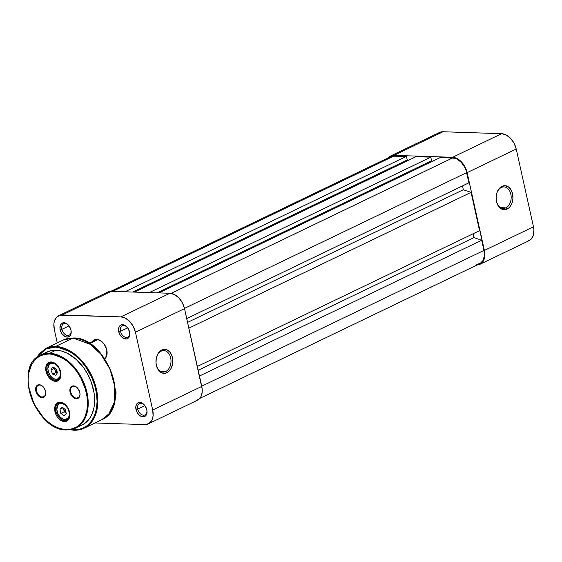 <?xml version="1.0" encoding="UTF-8"?>
<svg xmlns="http://www.w3.org/2000/svg" width="562" height="562" viewBox="0 0 562 562"><rect width="100%" height="100%" fill="white"/><g stroke="black" fill="none" stroke-linecap="round" stroke-linejoin="round"><path stroke-width="0.84" d="M501.381 187.483A10.748 7.531 91.9 0 0 496.323 195.302A10.748 7.531 -88.1 0 1 501.381 187.483A10.748 7.531 -88.1 0 1 503.995 186.914A10.748 7.531 -88.1 0 1 511.111 196.026A10.748 7.531 -88.1 0 1 505.891 207.835L507.057 209.057A12.013 8.423 -88.1 0 1 496.197 199.643A12.013 8.423 -88.1 0 1 496.344 195.183A12.013 8.423 -88.1 0 1 502.014 186.317L501.381 187.483L502.014 186.317L499.133 188.663L497.068 192.38L496.148 196.911L496.499 201.554L498.072 205.615L499.253 207.223L502.168 209.289L505.442 209.591L508.575 208.088L509.945 206.711L512.003 202.994L512.93 198.463L512.579 193.82L510.998 189.766L508.441 186.914L505.287 185.706L502.014 186.317A12.013 8.423 -88.1 0 1 512.579 193.82A12.013 8.423 -88.1 0 1 507.057 209.057L505.891 207.835A10.748 7.531 -88.1 0 1 503.278 208.404A10.748 7.531 -88.1 0 1 496.183 199.524A10.748 7.531 91.9 0 0 505.891 207.835L500.714 207.659L505.891 207.835A10.748 7.531 91.9 0 0 510.83 194.199A10.748 7.531 91.9 0 0 501.381 187.483M527.655 241.189L531.216 239.089L533.415 235.064L533.9 229.725L533.471 226.816L516.225 149.021L514.097 143.268L510.577 138.329L506.2 134.964L501.634 133.686L443.039 131.747L438.978 132.737L437.341 134.058M390.428 156.074A15.806 10.587 64.3 0 1 393.962 155.358L443.039 131.747A15.806 10.587 -115.7 0 0 439.505 132.463L390.428 156.074A15.806 10.587 64.3 0 0 388.026 157.929L389.902 156.355L393.962 155.358L452.558 157.297A15.806 10.587 64.3 0 1 467.141 172.632L516.225 149.021A15.806 10.587 -115.7 0 0 501.634 133.686L452.558 157.297L393.962 155.358L443.039 131.747L501.634 133.686L452.558 157.297L457.124 158.582L461.5 161.94L465.02 166.879L467.141 172.632L516.225 149.021L533.471 226.816L484.388 250.427L467.141 172.632L484.823 253.343L484.332 258.675L482.14 262.7L480.496 264.021L476.443 265.018M479.976 264.302L529.053 240.684A15.806 10.587 -115.7 0 0 533.471 226.816L484.388 250.427A15.806 10.587 64.3 0 1 479.976 264.302A15.806 10.587 64.3 0 1 477.033 265.011M476.309 264.414L480.201 263.459L483.025 260.466L484.339 255.879L483.938 250.413L201.723 386.192L483.938 250.413L481.683 240.241L199.468 376.02L481.683 240.241L473.942 237.607L198.189 370.274L473.942 237.607L473.092 233.778L473.942 237.607L481.683 240.241L483.938 250.413A15.174 10.165 -115.7 0 1 479.702 263.726L199.749 398.416M197.346 366.445L479.562 230.666L471.068 192.366L188.853 328.145L471.068 192.366L463.327 189.731L187.582 322.398L463.327 189.731L462.477 185.903L463.327 189.731L471.068 192.366L479.562 230.666L197.346 366.445M186.732 318.57L468.947 182.791L466.692 172.618L184.477 308.397L466.692 172.618A15.174 10.165 -115.7 0 0 452.691 157.894L171.08 293.385L452.691 157.894L440.341 157.486L158.87 292.907L440.341 157.486L454.862 158.245L457.075 159.123L461.276 162.355L464.655 167.097L465.863 169.808L468.947 182.791L186.732 318.57M430.801 162.081L430.611 161.231L430.801 162.081M431.581 160.76L157.044 292.844L431.581 160.76L430.787 157.17L149.316 292.591L430.787 157.17L415.999 156.679L134.529 292.1L415.999 156.679L430.787 157.17L431.581 160.76M406.459 161.273L406.27 160.423L406.459 161.273M388.623 158.175L392.044 156.159L406.445 156.362L407.239 159.952L132.702 292.043L407.239 159.952L406.445 156.362L124.975 291.783L406.445 156.362L394.095 155.955L112.625 291.376L394.095 155.955A15.174 10.165 -115.7 0 0 390.702 156.643L110.749 291.334M127.089 327.126A6.322 4.236 -115.7 0 0 121.989 325.904A6.322 4.236 -115.7 0 0 120.514 331.292L118.765 331.664A7.587 5.079 64.3 0 1 120.64 325.138A7.587 5.079 64.3 0 1 126.886 326.908A7.587 5.079 64.3 0 1 129.583 332.023L127.785 328.004L124.771 325.279L121.554 324.766L119.221 326.641L118.568 328.932L119.179 333.069L120.563 335.69L123.577 338.415L126.787 338.928L128.501 337.917L129.78 334.762L129.583 332.023A7.587 5.079 64.3 0 1 129.724 332.809A7.587 5.079 64.3 0 1 125.466 339.005A7.587 5.079 64.3 0 1 118.765 331.664L120.514 331.292A6.322 4.236 64.3 0 1 122.277 325.742A6.322 4.236 64.3 0 1 127.089 327.126M144.336 404.928A6.322 4.236 -115.7 0 0 139.236 403.699A6.322 4.236 -115.7 0 0 137.76 409.087L136.011 409.466A7.587 5.079 64.3 0 1 137.887 402.94A7.587 5.079 64.3 0 1 144.132 404.703A7.587 5.079 64.3 0 1 146.83 409.824L145.031 405.799L142.017 403.073L138.807 402.568L136.468 404.436L135.814 406.726L136.425 410.871L138.723 414.594L140.823 416.21L144.034 416.723L145.748 415.711L147.026 412.557L146.83 409.824A7.587 5.079 64.3 0 1 146.97 410.611A7.587 5.079 64.3 0 1 142.713 416.8A7.587 5.079 64.3 0 1 136.011 409.466L137.76 409.087A6.322 4.236 64.3 0 1 139.524 403.537A6.322 4.236 64.3 0 1 144.336 404.928M68.487 325.187A6.322 4.236 -115.7 0 0 63.394 323.958A6.322 4.236 -115.7 0 0 61.918 329.346L60.169 329.725A7.587 5.079 64.3 0 1 62.038 323.199A7.587 5.079 64.3 0 1 68.283 324.969A7.587 5.079 64.3 0 1 70.988 330.084L69.189 326.065L66.175 323.34L62.958 322.827L60.626 324.703L59.958 328.327L60.584 331.13L61.961 333.744L64.974 336.469L67.166 337.088L69.906 335.978L70.96 334.046L70.988 330.084A7.587 5.079 64.3 0 1 71.128 330.87A7.587 5.079 64.3 0 1 66.871 337.067A7.587 5.079 64.3 0 1 60.169 329.725L61.918 329.346A6.322 4.236 64.3 0 1 63.682 323.803A6.322 4.236 64.3 0 1 68.494 325.187M115.449 389.136A10.875 7.285 64.3 0 1 115.709 390.14L115.449 389.136M89.112 343.22L95.161 340.305A10.116 6.779 64.3 0 1 103.043 342.715A10.116 6.779 -115.7 0 0 93.39 341.787M92.245 341.71A10.875 7.285 64.3 0 1 102.923 342.588A10.875 7.285 64.3 0 1 106.794 349.922L104.216 344.162L99.903 340.256L96.755 339.371L95.287 339.518L92.835 340.965L91.943 342.209M161.217 351.145A10.748 7.531 91.9 0 0 156.159 358.963A10.748 7.531 -88.1 0 1 161.217 351.145A10.748 7.531 -88.1 0 1 163.83 350.576A10.748 7.531 -88.1 0 1 170.946 359.687A10.748 7.531 -88.1 0 1 165.727 371.489L166.893 372.718A12.013 8.423 -88.1 0 1 156.032 363.305A12.013 8.423 -88.1 0 1 156.18 358.844A12.013 8.423 -88.1 0 1 161.856 349.978L161.217 351.145L161.856 349.978L165.123 349.36L166.745 349.747L169.661 351.812L171.768 355.339L172.752 359.771L172.457 364.45L170.932 368.651L168.417 371.742L165.277 373.252L162.004 372.95L159.088 370.878L156.981 367.358L155.997 362.926L156.292 358.247L157.81 354.039L160.332 350.948L161.856 349.978A12.013 8.423 -88.1 0 1 172.415 357.481A12.013 8.423 -88.1 0 1 166.893 372.718L165.727 371.489A10.748 7.531 -88.1 0 1 163.113 372.058A10.748 7.531 -88.1 0 1 156.018 363.178A10.748 7.531 91.9 0 0 165.727 371.489L160.549 371.32L165.727 371.489A10.748 7.531 91.9 0 0 170.665 357.853A10.748 7.531 91.9 0 0 161.217 351.145M69.07 325.904L61.918 329.346L69.07 325.904M127.672 327.85L120.514 331.292L127.672 327.85M144.919 405.645L137.76 409.087L144.919 405.645M58.722 315.661L107.799 292.05A15.806 10.587 -115.7 0 1 111.339 291.334L62.263 314.945L120.858 316.884L169.935 293.273L111.339 291.334L62.263 314.945A15.806 10.587 64.3 0 0 58.722 315.661A15.806 10.587 64.3 0 0 54.31 329.536L57.268 342.897L54.31 329.536L53.896 323.838L54.366 321.281L56.558 317.256L60.127 315.163L120.858 316.884L125.424 318.169L129.794 321.534L133.313 326.466L135.442 332.219L152.688 410.014L153.103 415.711L152.632 418.261L151.733 420.488L148.797 423.608L144.736 424.605L95.041 422.961L144.736 424.605A15.806 10.587 64.3 0 0 148.277 423.888L197.353 400.277A15.806 10.587 -115.7 0 0 201.765 386.403L184.519 308.608L182.39 302.855L178.878 297.916L174.501 294.558L169.935 293.273L111.339 291.334L109.204 291.545L105.635 293.645M104.785 358.802L106.752 355.598L106.794 349.922A10.875 7.285 64.3 0 1 106.998 351.053A10.875 7.285 64.3 0 1 104.785 358.802M115.365 396.695L115.99 394.06L115.709 390.14A10.875 7.285 64.3 0 1 115.913 391.264A10.875 7.285 64.3 0 1 115.365 396.695M195.948 400.776L199.517 398.676L200.81 396.87L202.18 392.1L202.201 389.311L184.519 308.608L135.442 332.219L152.688 410.014L201.765 386.403L152.688 410.014A15.806 10.587 64.3 0 1 148.277 423.888M115.884 391.089A10.116 6.779 64.3 0 1 115.442 395.753A10.116 6.779 -115.7 0 0 115.884 391.089M106.97 350.871A10.116 6.779 64.3 0 1 104.42 358.268A10.116 6.779 -115.7 0 0 106.97 350.871M135.442 332.219L184.519 308.608A15.806 10.587 -115.7 0 0 169.935 293.273L120.858 316.884A15.806 10.587 64.3 0 1 135.442 332.219M146.928 410.309A6.322 4.236 64.3 0 1 145.01 414.932A6.322 4.236 64.3 0 1 137.76 409.087A6.322 4.236 -115.7 0 0 143.24 415.192A6.322 4.236 -115.7 0 0 146.928 410.309M129.681 332.514A6.322 4.236 64.3 0 1 127.764 337.137A6.322 4.236 64.3 0 1 120.514 331.292A6.322 4.236 -115.7 0 0 125.993 337.397A6.322 4.236 -115.7 0 0 129.681 332.514M71.079 330.575A6.322 4.236 64.3 0 1 69.161 335.198A6.322 4.236 64.3 0 1 61.918 329.346A6.322 4.236 -115.7 0 0 67.398 335.451A6.322 4.236 -115.7 0 0 71.079 330.575M97.423 339.848L89.674 343.579L97.423 339.848M49.421 353.941C57.415 352.69 79.699 364.696 86.295 392.705C92.112 420.685 74.858 431.377 66.19 429.579A0.506 0.351 91.9 0 0 66.632 429.895L75.687 428.061L82.368 422.659L87.173 412.424L87.876 397.756L83.38 381.612L75.006 367.977L65.424 359.048L49.653 353.294A0.506 0.351 91.9 0 0 49.421 353.941L55.139 354.847L60.963 357.179L66.66 360.839L72.02 365.679L76.832 371.531L80.914 378.156L85.333 388.988L86.977 396.407L87.496 403.642L86.878 410.422L85.143 416.484L82.361 421.591L78.631 425.56L76.453 427.064L71.585 429.038L66.19 429.579L63.358 429.305L57.556 427.675L51.767 424.668L46.217 420.397L41.103 415.023L36.635 408.757L32.975 401.837L30.278 394.524L28.634 387.113L28.107 379.877L28.725 373.098L31.732 364.345L35.006 359.785L39.157 356.456L44.026 354.482L49.421 353.941A0.506 0.351 -88.1 0 1 49.653 353.294A40.464 27.102 64.3 0 1 85.164 386.122A40.464 27.102 64.3 0 1 75.687 428.061A40.464 27.102 64.3 0 1 66.632 429.895A0.506 0.351 -88.1 0 1 66.19 429.579C58.195 430.822 35.912 418.823 29.315 390.815C23.499 362.834 40.752 352.142 49.421 353.941M36.024 358.486L39.614 353.498L44.159 349.845L49.484 347.681L55.392 347.091C64.145 345.728 88.543 358.872 95.765 389.536C102.136 420.172 83.246 431.883 73.755 429.916A0.506 0.351 91.9 0 0 74.198 430.232L84.103 428.223L91.402 422.315L96.664 411.124L97.437 395.079L92.519 377.425L83.359 362.504L72.87 352.739L55.624 346.452A0.506 0.351 91.9 0 0 55.392 347.091L61.658 348.089L68.03 350.639L74.268 354.643L80.141 359.947L85.41 366.354L91.761 377.467L94.718 385.469L96.516 393.59L97.085 401.514L96.411 408.932L94.507 415.571L91.458 421.17L87.377 425.511L82.417 428.427L76.769 429.818L70.65 429.614M36.305 357.987L45.705 349.023L55.392 347.091A0.506 0.351 -88.1 0 1 55.624 346.452L45.726 348.454A44.258 29.646 64.3 0 1 55.624 346.452L73.06 338.064A1.264 0.885 -88.1 0 1 73.376 337.994A1.264 0.885 91.9 0 0 73.06 338.064L90.306 344.351L100.788 354.116L109.948 369.037L114.866 386.691L114.1 402.736L108.838 413.927L101.532 419.835A44.258 29.646 -115.7 0 0 111.894 373.962A44.258 29.646 -115.7 0 0 73.06 338.064L55.624 346.452A44.258 29.646 64.3 0 1 94.465 382.35A44.258 29.646 64.3 0 1 84.103 428.223A44.258 29.646 64.3 0 1 74.198 430.232A0.506 0.351 -88.1 0 1 73.755 429.916L70.777 429.635M60.78 402.645A9.484 6.351 -115.7 0 0 56.01 411.398A9.484 6.351 -115.7 0 0 64.763 420.601L64.412 421.563A10.242 6.863 64.3 0 1 54.964 411.623A10.242 6.863 64.3 0 1 60.113 402.174L60.78 402.645A9.484 6.351 64.3 0 1 66.042 405.328A9.484 6.351 -115.7 0 0 60.78 402.645L60.113 402.174L58.729 402.308L56.418 403.671L54.697 407.935L55.519 413.52L57.387 417.053L59.994 419.793L64.412 421.563L67.04 420.917L68.943 418.894L69.843 413.997L69.007 410.211L65.909 405.181L63.07 403.003L60.113 402.174A10.242 6.863 64.3 0 1 65.923 405.195A10.242 6.863 64.3 0 1 69.758 413.168A10.242 6.863 64.3 0 1 64.412 421.563L64.763 420.601A9.484 6.351 64.3 0 1 56.439 412.901A9.484 6.351 64.3 0 1 58.659 403.073A9.484 6.351 64.3 0 1 60.78 402.645M51.866 362.434A9.484 6.351 -115.7 0 0 47.096 371.18A9.484 6.351 -115.7 0 0 55.842 380.383L55.498 381.345A10.242 6.863 64.3 0 1 46.042 371.412A10.242 6.863 64.3 0 1 51.198 361.956L51.866 362.434A9.484 6.351 64.3 0 1 57.127 365.11A9.484 6.351 -115.7 0 0 51.866 362.434L51.198 361.956L49.814 362.097L47.503 363.459L45.775 367.717L46.604 373.308L48.473 376.835L51.079 379.575L54.029 381.113L55.498 381.345L58.125 380.699L60.029 378.676L60.928 373.779L60.092 370L56.994 364.97L54.156 362.785L51.198 361.956A10.242 6.863 64.3 0 1 57.008 364.984A10.242 6.863 64.3 0 1 60.844 372.957A10.242 6.863 64.3 0 1 55.498 381.345L55.842 380.383A9.484 6.351 64.3 0 1 47.524 372.69A9.484 6.351 64.3 0 1 49.744 362.862A9.484 6.351 64.3 0 1 51.866 362.434M73.945 386.178A6.322 4.236 -115.7 0 0 70.763 392.016A6.322 4.236 -115.7 0 0 76.601 398.149L76.369 398.788A6.828 4.573 64.3 0 1 70.067 392.164A6.828 4.573 64.3 0 1 73.503 385.862L73.945 386.178A6.322 4.236 64.3 0 1 77.451 387.963A6.322 4.236 -115.7 0 0 73.945 386.178L72.575 385.954L71.037 386.86L69.885 389.705L70.067 392.164L70.981 394.65L73.418 397.608L75.385 398.634L77.289 398.697L79.39 397.011L79.98 394.946L79.804 392.487L78.181 388.869L76.446 387.042L73.503 385.862A6.828 4.573 64.3 0 1 77.373 387.878A6.828 4.573 64.3 0 1 79.93 393.196A6.828 4.573 64.3 0 1 76.369 398.788L76.601 398.149A6.322 4.236 64.3 0 1 71.051 393.021A6.322 4.236 64.3 0 1 72.533 386.466A6.322 4.236 64.3 0 1 73.945 386.178M39.691 385.047A6.322 4.236 -115.7 0 0 36.509 390.878A6.322 4.236 -115.7 0 0 42.34 397.011L42.108 397.657A6.828 4.573 64.3 0 1 35.806 391.033A6.828 4.573 64.3 0 1 39.242 384.731L39.691 385.047A6.322 4.236 64.3 0 1 43.197 386.832A6.322 4.236 -115.7 0 0 39.691 385.047L38.321 384.822L36.783 385.729L35.631 388.567L36.179 392.297L37.422 394.65L39.164 396.477L42.108 397.657L43.864 397.222L45.522 394.917L45.733 392.613L45.171 390.091L43.105 386.733L41.216 385.279L39.242 384.731A6.828 4.573 64.3 0 1 43.112 386.747A6.828 4.573 64.3 0 1 45.67 392.058A6.828 4.573 64.3 0 1 42.108 397.657L42.34 397.011A6.322 4.236 64.3 0 1 36.79 391.883A6.322 4.236 64.3 0 1 38.272 385.328A6.322 4.236 64.3 0 1 39.691 385.047M44.862 395.803L42.34 397.011L44.862 395.803M79.123 396.934L76.601 398.149L79.123 396.934M59.628 378.563L55.842 380.383L59.628 378.563M68.543 418.781L64.763 420.601L68.543 418.781M82.087 424.977L85.663 422.729L89.435 418.711L92.259 413.534L94.016 407.401L94.648 400.53L94.114 393.203L91.213 381.963L87.974 374.728L83.843 368.019L76.313 359.504L67.77 353.484L61.876 351.124L56.081 350.203A40.464 27.102 -115.7 0 0 47.032 352.037L40.597 355.128A40.464 27.102 64.3 0 1 49.653 353.294L40.597 355.128C12.785 365.855 35.589 431.202 66.513 429.923L75.687 428.061L82.115 424.963A40.464 27.102 -115.7 0 0 91.592 383.024A40.464 27.102 -115.7 0 0 56.081 350.203L49.653 353.294L56.081 350.203L50.615 350.751L45.691 352.753M114.578 384.541L112.807 376.568L109.899 368.707L105.972 361.261L101.16 354.517M73.06 338.064A44.258 29.646 -115.7 0 0 63.155 340.066L73.06 338.064M69.73 412.993A9.484 6.351 64.3 0 1 66.885 420.165A9.484 6.351 64.3 0 1 64.763 420.601A9.484 6.351 -115.7 0 0 69.73 412.993M60.815 372.775A9.484 6.351 64.3 0 1 57.963 379.954A9.484 6.351 64.3 0 1 55.842 380.383A9.484 6.351 -115.7 0 0 60.815 372.775M79.909 393.077A6.322 4.236 64.3 0 1 78.013 397.861A6.322 4.236 64.3 0 1 76.601 398.149A6.322 4.236 -115.7 0 0 79.909 393.077M45.655 391.939A6.322 4.236 64.3 0 1 43.759 396.723A6.322 4.236 64.3 0 1 42.34 397.011A6.322 4.236 -115.7 0 0 45.655 391.939M69.892 429.768L74.079 430.253L84.103 428.223L101.532 419.835C132.203 407.766 107.335 336.715 73.362 337.994A1.264 0.885 -88.1 0 1 73.678 338.092M28.557 386.565L34.029 403.973L43.611 417.854M66.541 413.267L65.129 412.29L63.78 409.719L64.23 411.791L66.154 413.119L63.78 409.719L63.696 408.342M61.546 402.961L61.37 403.439A8.472 5.676 64.3 0 1 69.161 411.714A8.472 5.676 64.3 0 1 64.848 419.477L65.178 419.716A8.851 5.929 -115.7 0 0 69.667 416.077A8.851 5.929 64.3 0 1 67.201 419.315A8.851 5.929 64.3 0 1 65.178 419.716A8.851 5.929 64.3 0 1 60.141 417.039A8.851 5.929 -115.7 0 0 60.197 417.102A8.851 5.929 -115.7 0 0 65.178 419.716L62.396 418.767L60.057 416.948L58.181 414.292L56.832 409.649L57.598 405.609L59.186 403.952L62.586 403.642L65.023 404.935L68.037 408.623L69.386 413.274L69.105 416.126L67.918 418.269L64.848 419.477A8.472 5.676 64.3 0 1 60.085 416.976A8.472 5.676 64.3 0 1 56.91 410.379A8.472 5.676 64.3 0 1 61.37 403.439L61.546 402.961A8.851 5.929 64.3 0 1 63.597 403.453A8.851 5.929 -115.7 0 0 61.546 402.961L61.89 402.799L61.546 402.961A8.851 5.929 -115.7 0 0 56.888 410.211A8.851 5.929 -115.7 0 0 56.895 410.295A8.851 5.929 64.3 0 1 59.523 403.361A8.851 5.929 64.3 0 1 61.546 402.961M66.154 413.119L64.23 411.791L60.851 413.414L59.951 409.269L62.213 407.317L65.368 409.501L66.267 413.646L64.005 415.606L60.851 413.414L64.005 415.606L66.267 413.646L65.368 409.501L62.213 407.317L59.951 409.269L60.851 413.414L64.23 411.791L63.759 407.935M59.951 409.269L62.951 407.829L59.951 409.269M54.844 367.724L54.865 369.501L55.996 372.451L52.617 374.081L55.996 372.451L54.324 368.412L50.938 370.042L52.519 367.204L55.771 368.405L57.45 372.444L55.87 375.283L52.617 374.081L50.938 370.042L52.617 374.081L55.87 375.283L57.45 372.444L55.771 368.405L52.519 367.204L50.938 370.042L54.57 367.962L54.324 368.412L55.617 371.313L57.626 373.056L55.16 370.435L54.788 368.047M51.058 362.961L50.952 363.431A8.472 5.676 64.3 0 1 59.593 369.417A8.472 5.676 64.3 0 1 57.436 379.055L57.837 379.28A8.851 5.929 -115.7 0 0 60.752 375.859A8.851 5.929 64.3 0 1 58.286 379.097A8.851 5.929 64.3 0 1 57.837 379.28A8.851 5.929 64.3 0 1 51.226 376.821A8.851 5.929 -115.7 0 0 51.282 376.884A8.851 5.929 -115.7 0 0 57.837 379.28L55.125 379.16L52.673 378.057L50.447 375.922L48.269 371.51L47.903 368.426L49.133 364.731L50.952 363.431L54.493 363.733L56.881 365.384L58.855 367.927L60.422 372.543L59.888 376.723L57.436 379.055A8.472 5.676 64.3 0 1 51.17 376.758A8.472 5.676 64.3 0 1 47.995 370.168A8.472 5.676 64.3 0 1 50.952 363.431L51.058 362.961A8.851 5.929 64.3 0 1 54.683 363.242A8.851 5.929 -115.7 0 0 51.058 362.961L52.133 362.448L51.058 362.961A8.851 5.929 -115.7 0 0 47.974 369.993A8.851 5.929 -115.7 0 0 47.981 370.084A8.851 5.929 64.3 0 1 50.608 363.143A8.851 5.929 64.3 0 1 51.058 362.961M55.996 372.451L57.198 372.894L55.996 372.451M71.051 330.301L71.128 330.87M146.893 410.042L146.97 410.611M129.646 332.24L129.724 332.809M35.652 358.598L45.726 348.454L63.155 340.066L73.362 337.994M67.201 419.315L68.662 418.613M59.523 403.361L60.984 402.659M58.286 379.097L59.748 378.395M50.608 363.143L52.069 362.441"/></g></svg>
